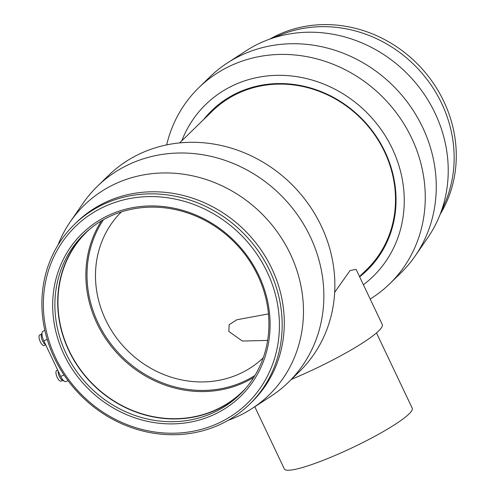 <?xml version="1.0" encoding="UTF-8"?>
<svg xmlns="http://www.w3.org/2000/svg" width="495" height="495" viewBox="0 0 495 495"><rect width="100%" height="100%" fill="white"/><g stroke="black" fill="none" stroke-linecap="round" stroke-linejoin="round"><path stroke-width="0.74" d="M103.511 219.669A110.608 101.203 -134.2 0 0 114.147 347.985A110.608 101.203 -134.2 0 0 239.852 383.217A110.608 101.203 -134.2 0 0 254.962 375.451M376.478 332.925L412.23 408.22A70.785 9.956 154.6 0 1 327.801 458.494A70.785 9.956 154.6 0 1 284.334 468.944L254.801 406.742M334.67 292.335L349.99 270.61L356.078 269.348L382.27 324.497A79.639 11.199 154.6 0 1 291.406 379.362M263.216 357.829A101.76 93.103 45.8 0 1 236.096 375.303A101.76 93.103 45.8 0 1 114.877 335.616A101.76 93.103 45.8 0 1 121.362 211.916M45.726 344.897L44.148 345.541A5.754 2.178 -112.1 0 1 40.138 341.432A5.754 2.178 -112.1 0 1 39.544 335.065A5.754 2.178 -112.1 0 1 39.823 334.88L41.592 334.162M62.828 380.432L61.052 381.15A5.754 2.178 -112.1 0 1 57.049 377.042A5.754 2.178 -112.1 0 1 56.449 370.675A5.754 2.178 -112.1 0 1 56.733 370.489L57.692 370.099M209.379 414.402A111.802 102.292 -134.2 0 0 239.834 394.577A111.802 102.292 -134.2 0 0 247.89 258.433A111.802 102.292 -134.2 0 0 114.425 214.428A111.802 102.292 -134.2 0 0 83.971 234.253A111.802 102.292 -134.2 0 0 75.914 370.396A111.802 102.292 -134.2 0 0 209.379 414.402M85.394 232.898A111.802 102.292 -134.2 0 0 79.349 368.534A111.802 102.292 -134.2 0 0 212.194 411.667A111.802 102.292 -134.2 0 0 241.226 393.191M209.62 416.487A113.572 103.913 -134.2 0 0 258.817 275.406A113.572 103.913 -134.2 0 0 113.157 213.339A113.572 103.913 -134.2 0 0 63.96 354.42A113.572 103.913 -134.2 0 0 209.62 416.487M108.727 202.034A125.513 114.84 -134.2 0 0 74.535 224.297A125.513 114.84 -134.2 0 0 65.495 377.14A125.513 114.84 -134.2 0 0 215.331 426.548A125.513 114.84 -134.2 0 0 249.523 404.285A125.513 114.84 -134.2 0 0 258.563 251.441A125.513 114.84 -134.2 0 0 108.727 202.034M109.024 204.633A123.305 112.817 -134.2 0 0 55.613 357.805A123.305 112.817 -134.2 0 0 213.753 425.186A123.305 112.817 -134.2 0 0 267.17 272.021A123.305 112.817 -134.2 0 0 109.024 204.633M249.523 404.285L251.646 402.218A125.513 114.84 -134.2 0 0 260.692 249.375A125.513 114.84 -134.2 0 0 110.849 199.968A125.513 114.84 -134.2 0 0 76.663 222.23L74.535 224.297M228.071 420.379L231.289 419.129A132.443 121.176 -134.2 0 0 232.941 418.479A132.443 121.176 -134.2 0 0 252.035 408.536L270.716 396.415A136.843 125.204 -134.2 0 0 288.269 382.412A136.843 125.204 -134.2 0 0 298.126 215.777A136.843 125.204 -134.2 0 0 134.77 161.915A136.843 125.204 -134.2 0 0 97.496 186.182A136.843 125.204 -134.2 0 0 83.005 203.327L70.358 221.661A132.443 121.176 -134.2 0 0 59.183 242.098L57.847 245.279M252.035 408.536A132.443 121.176 -134.2 0 0 284.91 243.689A132.443 121.176 -134.2 0 0 120.458 181.578A132.443 121.176 -134.2 0 0 70.358 221.661M288.269 382.412L299.265 371.72A136.843 125.204 -134.2 0 0 309.121 205.085A136.843 125.204 -134.2 0 0 145.765 151.222A136.843 125.204 -134.2 0 0 108.492 175.49L97.496 186.182M90.164 228.746A111.536 102.05 -134.2 0 0 86.972 231.703A111.536 102.05 -134.2 0 0 78.934 367.525A111.536 102.05 -134.2 0 0 212.083 411.425A111.536 102.05 -134.2 0 0 242.463 391.65A111.536 102.05 -134.2 0 0 245.514 388.538M101.568 220.789A111.536 102.05 -134.2 0 0 113.825 349.476A111.536 102.05 -134.2 0 0 239.988 384.299A111.536 102.05 -134.2 0 0 253.787 377.363M359.506 276.563L366.733 269.54A110.608 101.203 -134.2 0 0 374.703 134.85A110.608 101.203 -134.2 0 0 242.661 91.315A110.608 101.203 -134.2 0 0 212.534 110.93L179.636 142.913M270.084 38.944A125.513 114.84 45.8 0 1 282.824 32.781A125.513 114.84 45.8 0 1 423.664 70.63A125.513 114.84 45.8 0 1 440.315 214.044M166.667 144.893A136.843 125.204 45.8 0 1 198.891 87.603L209.892 76.911A136.843 125.204 45.8 0 1 227.44 62.915A136.843 125.204 45.8 0 1 247.166 52.643A136.843 125.204 45.8 0 1 403.116 96.748A136.843 125.204 45.8 0 1 415.15 255.995A136.843 125.204 45.8 0 1 400.665 273.147L389.67 283.833A136.843 125.204 45.8 0 1 370.186 299.06M227.44 62.915L246.126 50.787A132.443 121.176 45.8 0 1 265.215 40.85A132.443 121.176 45.8 0 1 266.867 40.194A132.443 121.176 45.8 0 1 408.344 74.825A132.443 121.176 45.8 0 1 438.972 217.225A132.443 121.176 45.8 0 1 427.798 237.662L415.15 255.995M198.891 87.603A136.843 125.204 45.8 0 1 236.171 63.335A136.843 125.204 45.8 0 1 399.527 117.197A136.843 125.204 45.8 0 1 389.67 283.833M181.795 140.815A119.988 109.779 45.8 0 1 238.448 83.148A119.988 109.779 45.8 0 1 385.481 136.156A119.988 109.779 45.8 0 1 363.392 284.749M203.581 119.635A111.4 101.927 45.8 0 1 242.092 90.826A111.4 101.927 45.8 0 1 378.056 139.151A111.4 101.927 45.8 0 1 359.63 276.829M266.867 40.194L282.268 34.223A125.513 114.84 45.8 0 1 416.345 67.048A125.513 114.84 45.8 0 1 445.376 201.997L438.972 217.225M44.866 330.437L43.09 331.161A7.97 3.013 67.9 0 0 43.777 340.789L60.687 376.404A7.97 3.013 67.9 0 0 65.99 381.546L68.062 380.704M64.406 381.261L62.246 380.129A5.754 2.178 -112.1 0 1 59.307 376.287A5.754 2.178 -112.1 0 1 58.163 371.089M45.614 344.662L45.336 344.514A5.754 2.178 -112.1 0 1 42.168 340.133A5.754 2.178 -112.1 0 1 41.388 334.787L42.149 332.467M268.451 313.91L236.851 319.751L229.142 324.701L228.857 331.471L242.327 341.036L267.616 340.424M43.777 340.789L47.204 339.403M60.687 376.404L64.059 375.037"/></g></svg>
